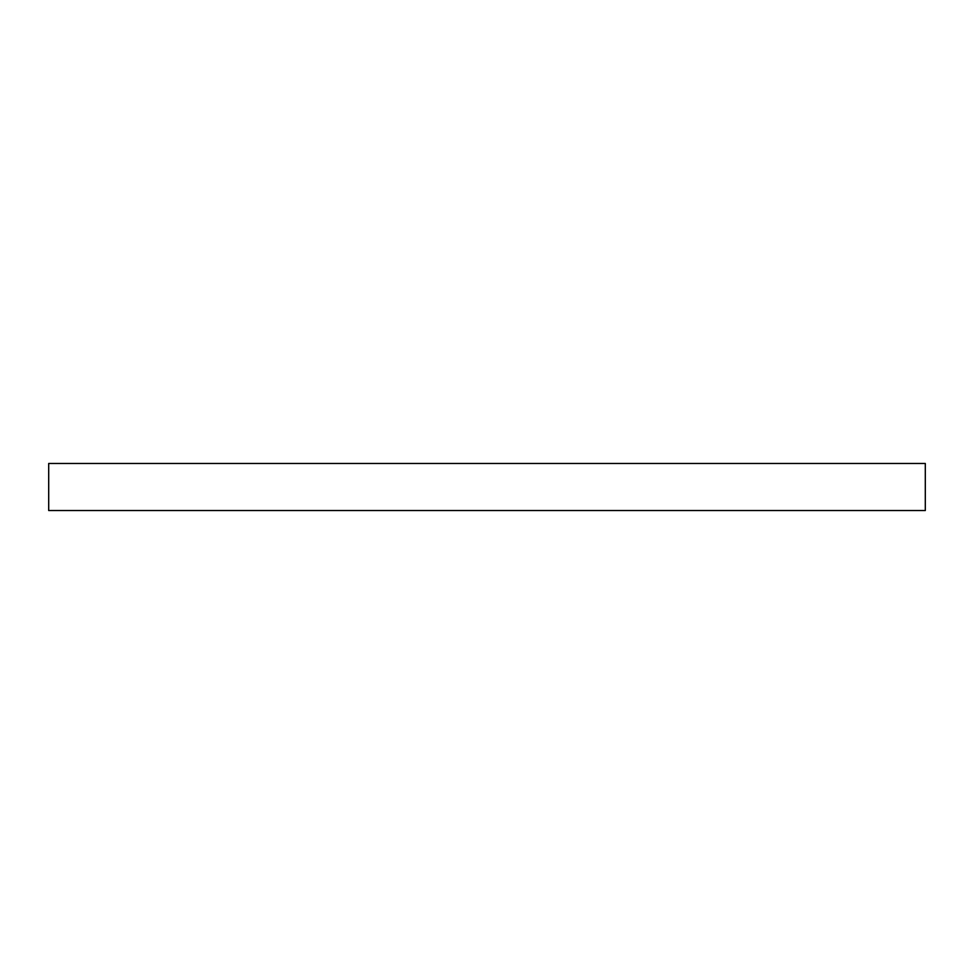 <?xml version="1.0" encoding="UTF-8"?>
<svg xmlns="http://www.w3.org/2000/svg" width="974" height="974" viewBox="0 0 974 974"><rect width="100%" height="100%" fill="white"/><g stroke="black" fill="none" stroke-linecap="round" stroke-linejoin="round"><path stroke-width="1.46" d="M925.3 510.534L925.3 463.466L48.7 463.466L48.7 510.534L925.3 510.534"/></g></svg>
